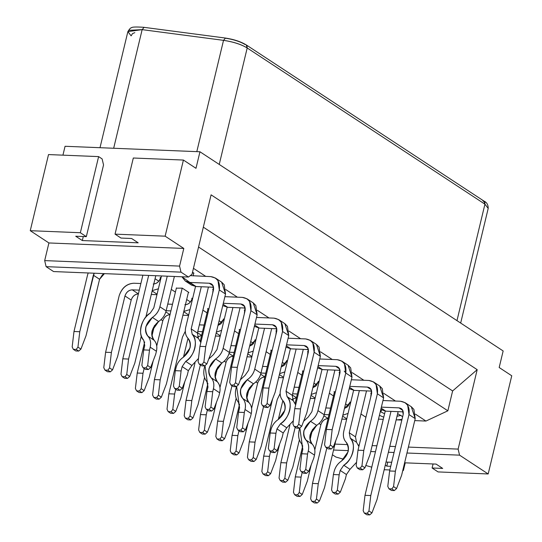 <?xml version="1.0" encoding="UTF-8"?>
<svg xmlns="http://www.w3.org/2000/svg" width="542" height="542" viewBox="0 0 542 542"><rect width="100%" height="100%" fill="white"/><g stroke="black" fill="none" stroke-linecap="round" stroke-linejoin="round"><path stroke-width="0.81" d="M484.954 202.532L482.841 200.75L483.986 201.102C486.784 202.295 488.186 204.734 488.2 208.413L484.934 204.171L456.981 320.627L484.934 204.171L488.2 208.413L460.673 323.059M65.067 146.279L199.957 151.767L503.152 350.965L499.182 367.517L511.75 375.775L488.179 473.959L459.555 455.151L406.967 453.01L459.555 455.151L458.126 449.101L408.39 447.082L458.126 449.101L477.19 369.671L452.624 390.951L447.855 410.809L425.937 421.059L414.745 420.606L425.937 421.059L415.49 414.196L425.937 421.059L447.855 410.809L198.562 247.017L447.855 410.809L452.624 390.951L203.325 227.159L452.624 390.951L477.19 369.671L211.089 194.835L477.19 369.671L458.126 449.101L459.555 455.151L488.179 473.959L438.078 471.919L488.179 473.959L511.75 375.775L499.182 367.517L503.152 350.965L199.957 151.767L195.987 168.311L183.413 160.053L165.141 236.177L183.806 248.439L179.571 266.095L181.001 272.138L188.467 277.043L192.017 274.266L211.089 194.835L192.017 274.266L188.467 277.043L53.577 271.562L46.111 266.657L44.681 260.607L48.916 242.958L30.25 230.689L48.523 154.572L30.25 230.689L48.916 242.958L44.681 260.607L46.111 266.657L53.577 271.562L188.467 277.043L181.001 272.138L46.111 266.657L181.001 272.138L179.571 266.095L44.681 260.607L179.571 266.095L183.806 248.439L48.916 242.958L183.806 248.439L165.141 236.177L115.04 234.137L121.008 238.06L131.611 238.494L138.203 242.83L82.323 240.553L138.203 242.83L131.611 238.494L121.008 238.06L115.04 234.137L165.141 236.177L183.413 160.053L195.987 168.311L199.957 151.767L65.067 146.279L62.94 155.154L65.067 146.279M483.986 201.102L484.934 204.171L247.199 47.981L219.239 164.436L247.199 47.981L484.934 204.171L484.65 201.8L483.986 201.102L246.251 44.911L246.915 45.603L247.199 47.981C241.237 44.342 233.345 41.802 223.528 40.345L196.807 151.638L223.528 40.345L142.146 29.641L113.671 148.257L142.146 29.641L127.871 31.619L129.037 30.298L142.146 29.641L223.528 40.345C233.297 41.829 241.19 44.369 247.199 47.981L246.251 44.911C240.723 41.571 233.656 39.268 225.038 38.001L143.664 27.29L143.996 27.486L142.146 29.641L143.996 27.486M436.107 464.094L404.61 462.814L436.107 464.094L442.699 468.423L436.107 464.094M391.697 462.285L386.026 462.055L391.697 462.285M371.758 467.163L365.823 465.49L371.758 467.163M343.75 459.257L335.864 457.028L343.75 459.257M225.377 38.191L223.528 40.345L225.377 38.191C233.521 39.424 240.092 41.544 245.106 44.552M394.048 452.489L388.377 452.258L394.048 452.489M375.464 451.73L370.721 451.54L375.464 451.73M348.323 450.626L333.547 450.029L348.323 450.626M332.409 454.758L335.864 457.028L332.409 454.758M384.183 469.731L389.854 469.961L384.183 469.731M402.767 470.483L403.39 470.51L402.767 470.483M390.728 466.316L386.819 466.154L385.287 465.144L386.819 466.154L387.787 462.13L386.819 466.154L390.728 466.316M442.699 468.423L432.103 467.997L438.078 471.919L432.103 467.997L433.072 463.972L432.103 467.997L442.699 468.423M405.233 462.841L403.39 470.51L405.233 462.841M395.47 446.554L389.806 446.323L395.47 446.554M376.886 445.802L372.144 445.605L376.886 445.802M359.224 445.084L358.323 445.043L359.224 445.084M347.679 444.609L334.97 444.094L347.679 444.609M401.832 420.077L396.161 419.833L401.832 420.077M383.241 419.325L378.499 419.129L383.241 419.325M100.006 147.702L127.871 31.619L131.137 35.86L132.505 33.59L134.822 32.669M383.756 417.191L379.414 415.328L383.756 417.191M380.68 410.05L381.751 410.057L380.68 410.05M397.652 413.641L402.645 416.676L397.652 413.641M401.995 419.4L397.035 419.881L401.995 419.4M395.464 401.033L383.878 393.424L395.464 401.033M363.845 380.26L352.266 372.652L363.845 380.26M332.232 359.495L320.647 351.88L332.232 359.495M300.62 338.723L289.035 331.115L300.62 338.723M269.001 317.951L257.423 310.342L269.001 317.951M237.389 297.179L225.804 289.57L237.389 297.179M205.777 276.413L193.447 268.31L205.777 276.413M155.066 278.724L158.806 281.183L155.066 278.724M171.279 289.374L175.418 292.097L171.279 289.374M186.685 299.496L190.418 301.955L186.685 299.496M202.891 310.146L207.03 312.863L202.891 310.146M219.103 320.796L222.037 322.72L219.103 320.796M234.51 330.918L238.643 333.635L234.51 330.918M250.716 341.568L253.649 343.493L250.716 341.568M266.122 351.69L270.262 354.407L266.122 351.69M282.335 362.341L285.261 364.265L282.335 362.341M297.734 372.456L301.874 375.179L297.734 372.456M313.947 383.106L316.874 385.037L313.947 383.106M329.346 393.228L333.486 395.951L329.346 393.228M345.559 403.878L348.492 405.802L345.559 403.878M360.965 414L365.911 417.252L360.965 414M370.701 393.228L371.643 393.268L370.701 393.228M334.428 392.022L333.994 391.737L335.417 391.791L333.994 391.737L334.428 392.022M339.089 372.456L340.024 372.496L339.089 372.456M302.815 371.256L302.375 370.965L303.805 371.026L302.375 370.965L302.815 371.256M307.47 351.69L308.412 351.724L307.47 351.69M271.203 350.484L270.763 350.193L272.192 350.254L270.763 350.193L271.203 350.484M275.858 330.918L276.799 330.952L275.858 330.918M239.584 329.712L239.151 329.421L240.573 329.482L239.151 329.421L239.584 329.712M244.246 310.146L245.187 310.187L244.246 310.146M207.972 308.94L207.532 308.655L208.961 308.71L207.532 308.655L207.972 308.94M188.873 292.477L182.281 288.141L188.873 292.477M176.36 288.175L182.281 288.141L176.36 288.175M212.627 289.374L213.568 289.414L212.627 289.374M193.968 273.195L192.505 272.233L193.968 273.195M160.554 277.782L160.114 277.497L161.082 277.538L160.114 277.497L160.554 277.782M192.166 298.554L191.726 298.269L192.695 298.31L191.726 298.269L192.166 298.554M223.778 319.326L223.345 319.042L224.307 319.075L223.345 319.042L223.778 319.326M255.39 340.098L254.957 339.807L255.919 339.848L254.957 339.807L255.39 340.098M287.009 360.87L286.569 360.579L287.538 360.62L286.569 360.579L287.009 360.87M318.621 381.636L318.181 381.351L319.15 381.392L318.181 381.351L318.621 381.636M350.234 402.408L349.8 402.123L350.762 402.157L349.8 402.123L350.234 402.408M380.328 411.507L380.951 411.954L381.412 410.05L380.951 411.954L384.583 413.742M397.022 416.27L400.985 415.355M83.292 236.529L82.323 240.553L75.724 236.224L86.327 236.651L80.352 232.728L30.25 230.689L80.352 232.728L98.624 156.604L48.523 154.572L98.624 156.604L102.113 158.894L98.624 156.604L80.352 232.728L86.327 236.651L75.724 236.224L82.323 240.553L83.292 236.529M133.312 158.013L183.413 160.053L133.312 158.013L115.04 234.137L133.312 158.013M103.542 164.944L86.327 236.651L103.542 164.944L102.113 158.894L103.542 164.944M390.992 411.371L370.782 495.551L368.953 510.95L371.941 512.915L377.002 499.636L398.126 411.663L377.002 499.636L371.941 512.915L368.953 510.95L370.782 495.551L390.992 411.371M363.174 510.72L365.003 495.313L385.213 411.121L365.003 495.313L370.782 495.551L365.003 495.313L363.174 510.72L364.339 513.145L367.232 513.267L368.953 510.95L367.232 513.267L369.719 514.9L371.941 512.915L369.719 514.9L366.826 514.785L364.339 513.145L363.174 510.72M371.175 393.363L370.748 397.09L371.175 393.363M359.373 390.599L349.251 432.78L355.471 436.872L366.514 390.89L355.471 436.872L349.251 432.78L359.373 390.599M343.797 431.181L353.601 390.348L343.797 431.181C342.822 435.7 343.594 439.372 346.108 442.204C348.276 444.657 348.946 447.834 348.099 451.75L341.602 460.944C337.795 463.518 335.295 467.062 334.102 471.574L333.384 474.541L339.17 474.778L340.207 470.442L343.777 465.253C348.411 461.94 351.46 457.502 352.917 451.947C354.129 446.371 353.255 441.777 350.281 438.16L349.251 432.78L350.281 438.16L356.501 442.245L355.471 436.872L356.501 442.245L358.892 446.459L356.501 442.245L350.281 438.16C356.704 443.349 352.544 460.673 343.777 465.253L340.207 470.442L339.17 474.778L333.384 474.541L334.102 471.574C335.268 467.041 337.774 463.505 341.602 460.944C348.567 454.921 350.064 448.674 346.108 442.204C343.56 439.386 342.795 435.714 343.797 431.181M339.563 372.591L339.136 376.317L339.563 372.591M327.761 369.827L317.964 410.646L324.184 414.732L334.895 370.118L324.184 414.732L317.964 410.646L327.761 369.827M311.853 411.778L321.982 369.576L311.853 411.778L308.29 416.967L303.595 421.317L308.29 416.967L311.853 411.778M307.951 351.819L307.517 355.545L307.951 351.819M296.149 349.062L286.02 391.243L292.246 395.328L303.283 349.353L292.246 395.328L286.02 391.243L296.149 349.062M280.566 389.637L290.37 348.811L280.566 389.637C279.597 394.156 280.363 397.835 282.877 400.66C285.051 403.113 285.715 406.297 284.875 410.206L278.378 419.406C274.564 421.981 272.064 425.524 270.871 430.03L270.16 433.004L275.939 433.234L276.982 428.898L280.546 423.708C285.18 420.402 288.229 415.965 289.692 410.402C290.905 404.833 290.024 400.233 287.05 396.615L286.02 391.243L287.05 396.615L293.276 400.707L292.246 395.328L293.276 400.707L295.668 404.921L293.276 400.707L287.05 396.615C293.479 401.812 289.32 419.135 280.546 423.708L276.982 428.898L275.939 433.234L270.16 433.004L270.871 430.03C272.043 425.504 274.543 421.961 278.378 419.406C285.336 413.383 286.84 407.13 282.877 400.66C280.329 397.848 279.564 394.169 280.566 389.637M276.332 331.054L275.905 334.773L276.332 331.054M264.537 328.289L254.733 369.102L260.959 373.194L271.671 328.581L260.959 373.194L254.733 369.102L264.537 328.289M248.629 370.233L258.758 328.039L248.629 370.233L245.059 375.423L240.37 379.779L245.059 375.423L248.629 370.233M244.72 310.281L244.293 314.008L244.72 310.281M232.918 307.517L223.121 348.33L229.347 352.422L240.052 307.809L229.347 352.422L223.121 348.33L232.918 307.517M217.01 349.461L227.145 307.267L217.01 349.461L213.446 354.651L208.758 359.007L213.446 354.651L217.01 349.461M213.108 289.509L212.681 293.236L213.108 289.509M201.306 286.745L191.177 328.926L197.403 333.018L208.44 287.036L197.403 333.018L191.177 328.926L201.306 286.745M185.723 327.327L195.526 286.494L185.723 327.327C184.754 331.846 185.52 335.518 188.033 338.35C190.208 340.803 190.872 343.98 190.032 347.896L183.535 357.097C179.727 359.664 177.22 363.208 176.028 367.72L175.317 370.687L181.096 370.924L182.139 366.588L185.703 361.399C190.344 358.086 193.392 353.648 194.849 348.093C196.062 342.517 195.181 337.923 192.207 334.306L191.177 328.926L192.207 334.306L198.433 338.391L197.403 333.018L198.433 338.391L200.825 342.612L198.433 338.391L192.207 334.306C198.636 339.495 194.476 356.819 185.703 361.399L182.139 366.588L181.096 370.924L175.317 370.687L176.028 367.72C177.2 363.194 179.7 359.651 183.535 357.097C190.499 351.067 191.997 344.82 188.033 338.35C185.493 335.539 184.72 331.86 185.723 327.327M192.471 272.389L193.494 273.06L192.471 272.389M167.241 276.183L159.89 306.792L166.116 310.878L174.375 276.474L166.116 310.878L159.89 306.792L167.241 276.183M153.786 307.924L161.462 275.946L153.786 307.924L150.215 313.113C145.581 316.42 142.532 320.857 141.076 326.42C139.863 331.989 140.744 336.589 143.711 340.207L144.741 345.586L143.705 349.922L149.484 350.152L150.195 347.185C151.171 342.666 150.398 338.987 147.891 336.162C145.717 333.709 145.046 330.525 145.893 326.616L152.39 317.416C156.198 314.841 158.698 311.304 159.89 306.792C158.725 311.318 156.218 314.861 152.39 317.416L158.61 321.508C162.444 318.947 164.944 315.41 166.116 310.878C164.924 315.39 162.424 318.933 158.61 321.508L152.112 330.701C151.272 334.617 151.936 337.795 154.111 340.247C156.624 343.079 157.39 346.751 156.421 351.27L155.703 354.244L156.421 351.27L150.195 347.185L149.484 350.152L143.705 349.922L144.741 345.586L143.711 340.207C137.289 335.01 141.448 317.687 150.215 313.113L153.786 307.924M120.974 374.217L122.797 358.811L142.878 275.194L122.797 358.811L120.974 374.217L122.14 376.643L120.974 374.217M148.657 275.431L128.583 359.048L126.753 374.454L129.741 376.412L134.802 363.133L141.32 335.993L134.802 363.133L129.741 376.412L127.519 378.397L124.626 378.282L122.14 376.643L125.033 376.765L126.753 374.454L128.583 359.048L122.797 358.811L128.583 359.048L148.657 275.431M145.866 317.056L155.791 275.715L145.866 317.056M160.588 277.633L160.588 277.633C159.267 281.61 156.807 283.737 153.217 284.015C156.841 283.798 159.301 281.664 160.588 277.633M152.587 394.989L154.416 379.583L176.421 287.904L154.416 379.583L152.587 394.989L153.752 397.415L152.587 394.989M182.207 288.141L160.195 379.82L158.372 395.22L161.353 397.184L166.414 383.905L188.44 292.185L166.414 383.905L161.353 397.184L159.131 399.169L156.245 399.054L153.752 397.415L156.645 397.537L158.372 395.22L160.195 379.82L154.416 379.583L160.195 379.82L182.207 288.141M192.207 298.405L192.207 298.405C190.879 302.382 188.42 304.509 184.836 304.787C188.453 304.563 190.913 302.436 192.207 298.405M184.205 415.761L186.028 400.355L195.012 362.916L186.028 400.355L184.205 415.761L185.364 418.187L184.205 415.761M200.242 341.162L208.04 308.676L200.242 341.162M200.371 364.915L191.807 400.585L189.985 415.992L192.972 417.957L198.033 404.678L204.551 377.53L198.033 404.678L192.972 417.957L190.743 419.942L187.857 419.82L185.364 418.187L188.257 418.302L189.985 415.992L191.807 400.585L186.028 400.355L191.807 400.585L200.371 364.915M209.097 358.594L209.408 357.293L209.097 358.594M223.819 319.17L217.999 325.39L221 323.784L223.819 319.17M215.818 436.527L217.64 421.127L239.652 329.448L217.64 421.127L215.818 436.527L216.983 438.959L215.818 436.527M231.99 385.687L223.426 421.358L221.597 436.764L224.584 438.729L229.645 425.45L236.163 398.302L229.645 425.45L224.584 438.729L222.362 440.714L219.469 440.592L216.983 438.959L219.869 439.074L221.597 436.764L223.426 421.358L217.64 421.127L223.426 421.358L231.99 385.687M240.709 379.366L241.021 378.065L240.709 379.366M255.431 339.942L249.611 346.162L252.613 344.556L255.431 339.942M247.43 457.299L249.259 441.893L271.264 350.213L249.259 441.893L247.43 457.299L248.595 459.731L247.43 457.299M263.602 406.453L255.038 442.13L253.209 457.536L256.197 459.494L261.258 446.222L272.633 398.837L261.258 446.222L256.197 459.494L253.974 461.479L251.082 461.364L248.595 459.731L251.488 459.846L253.209 457.536L255.038 442.13L249.259 441.893L255.038 442.13L263.602 406.453M287.043 360.715L281.23 366.934L284.232 365.328L287.043 360.715M279.042 478.071L280.871 462.665L289.855 425.233L280.871 462.665L279.042 478.071L280.207 480.497L279.042 478.071M295.078 403.472L302.883 370.985L295.078 403.472M295.214 427.225L286.65 462.902L284.828 478.308L287.816 480.266L292.876 466.987L299.394 439.84L292.876 466.987L287.816 480.266L285.587 482.251L282.7 482.136L280.207 480.497L283.1 480.618L284.828 478.308L286.65 462.902L280.871 462.665L286.65 462.902L295.214 427.225M303.94 420.904L304.252 419.61L303.94 420.904M318.662 381.487L312.842 387.706L315.844 386.094L318.662 381.487M310.661 498.843L312.483 483.437L334.495 391.758L312.483 483.437L310.661 498.843L311.826 501.269L310.661 498.843M326.833 447.997L318.262 483.674L316.44 499.074L319.428 501.038L324.489 487.759L335.864 440.375L324.489 487.759L319.428 501.038L317.205 503.023L314.313 502.908L311.826 501.269L314.712 501.384L316.44 499.074L318.262 483.674L312.483 483.437L318.262 483.674L326.833 447.997M350.274 402.259L344.455 408.472L347.456 406.866L350.274 402.259M389.61 470.978L395.389 471.208L408.993 414.562C409.976 406.744 407.15 402.299 400.518 401.243L382.964 400.524L400.518 401.243L405.098 402.672L407.679 405.308L408.993 414.562L395.389 471.208L389.61 470.978L387.787 486.377L388.953 488.809L391.839 488.925L393.567 486.614L395.389 471.208L393.567 486.614L396.554 488.579L401.615 475.3L415.213 418.648L401.615 475.3L396.554 488.579L394.332 490.564L391.439 490.442L388.953 488.809L387.787 486.377L389.61 470.978L403.187 414.44L389.61 470.978M381.378 407.144L398.932 407.862C402.218 408.377 403.634 410.572 403.187 414.44L402.489 409.867L401.222 408.573L398.932 407.862L381.378 407.144M380.816 409.474L385.782 411.161L403.248 411.873L385.782 411.161L380.823 409.461M411.317 406.757L415.213 418.648L408.993 414.562L415.213 418.648L413.898 409.4L411.324 406.757L405.098 402.672M385.782 411.161L381.141 408.112L385.782 411.161M356.561 462.299L349.997 469.338L346.433 474.528L345.389 478.864L346.433 474.528L340.207 470.442L346.433 474.528L349.997 469.338L343.777 465.253L349.997 469.338L356.561 462.299M357.998 450.206L363.777 450.443L377.381 393.79C378.363 385.972 375.538 381.527 368.906 380.47L351.351 379.752L368.906 380.47L373.485 381.9L376.06 384.535L377.381 393.79L363.777 450.443L357.998 450.206L356.169 465.612L357.334 468.037L360.227 468.159L361.954 465.842L363.777 450.443L361.954 465.842L364.942 467.807L370.003 454.528L383.601 397.875L370.003 454.528L364.942 467.807L362.713 469.792L359.827 469.677L357.334 468.037L356.169 465.612L357.998 450.206L371.568 393.668L357.998 450.206M349.759 386.371L367.32 387.09C370.606 387.605 372.022 389.8 371.568 393.668L370.877 389.095L369.603 387.801L367.32 387.09L349.759 386.371M349.204 388.702L354.17 390.389L371.636 391.1L354.17 390.389L349.204 388.689M379.705 385.985L383.601 397.875L377.381 393.79L383.601 397.875L382.286 388.628L379.705 385.992L373.485 381.9M354.17 390.389L349.529 387.34L354.17 390.389M299.855 427.923L299.143 430.273C297.931 435.843 298.811 440.436 301.786 444.061L302.815 449.433L301.772 453.769L307.551 454.006L308.269 451.039C309.238 446.52 308.473 442.841 305.959 440.009C303.784 437.563 303.12 434.379 303.96 430.47L310.458 421.269C314.265 418.695 316.772 415.152 317.964 410.646C316.792 415.172 314.292 418.715 310.458 421.269L316.684 425.355C320.512 422.801 323.018 419.257 324.184 414.732C322.991 419.244 320.491 422.787 316.684 425.355L310.187 434.555C309.34 438.471 310.01 441.649 312.185 444.101C314.692 446.933 315.464 450.605 314.489 455.124L313.777 458.098L314.489 455.124L308.269 451.039L307.551 454.006L301.772 453.769L302.815 449.433L299.855 427.923M326.379 429.433L332.165 429.671L345.762 373.018C346.745 365.2 343.926 360.762 337.293 359.698L319.739 358.987L337.293 359.698L341.873 361.128L344.448 363.77L345.762 373.018L332.165 429.671L326.379 429.433L324.556 444.84L325.722 447.265L328.615 447.387L330.335 445.077L332.165 429.671L330.335 445.077L333.323 447.035L338.384 433.756L351.988 377.11L338.384 433.756L333.323 447.035L331.101 449.02L328.208 448.905L325.722 447.265L324.556 444.84L326.379 429.433L339.956 372.896L326.379 429.433M318.147 365.606L335.701 366.317C338.987 366.832 340.41 369.027 339.956 372.896L339.265 368.323L337.991 367.036L335.701 366.317L318.147 365.606M340.024 370.328L322.558 369.617L317.592 367.916L322.558 369.617L317.917 366.568L322.558 369.617L340.024 370.328M348.093 365.22L351.988 377.11L345.762 373.018L351.988 377.11L350.674 367.855L348.093 365.22L341.873 361.128M293.337 420.761L286.772 427.801L283.202 432.99L282.165 437.326L283.202 432.99L276.982 428.898L283.202 432.99L286.772 427.801L280.546 423.708L286.772 427.801L293.337 420.761M294.767 408.661L300.546 408.898L314.15 352.246C315.132 344.427 312.307 339.99 305.681 338.926L288.12 338.215L305.681 338.926L310.254 340.362L312.836 342.998L314.15 352.246L300.546 408.898L294.767 408.661L292.944 424.068L294.11 426.5L296.996 426.615L298.723 424.305L300.546 408.898L298.723 424.305L301.711 426.269L306.772 412.99L320.376 356.338L306.772 412.99L301.711 426.269L299.489 428.248L296.596 428.133L294.11 426.5L292.944 424.068L294.767 408.661L308.344 352.124L294.767 408.661M286.535 344.834L304.089 345.545C307.375 346.067 308.791 348.255 308.344 352.124L307.646 347.551L306.379 346.263L304.089 345.545L286.535 344.834M308.405 349.556L290.939 348.845L285.98 347.151L290.939 348.845L286.305 345.803L290.939 348.845L308.405 349.556M316.474 344.448L320.376 356.338L314.15 352.246L320.376 356.338L319.055 347.083L316.481 344.448L310.254 340.362M236.624 386.385L235.919 388.729C234.7 394.305 235.58 398.898 238.555 402.516L239.584 407.896L238.541 412.232L244.327 412.469L245.038 409.495C246.014 404.976 245.241 401.304 242.728 398.472C240.553 396.019 239.889 392.842 240.736 388.926L247.233 379.725C251.041 377.157 253.541 373.614 254.733 369.102C253.568 373.628 251.061 377.171 247.233 379.725L253.453 383.817C257.287 381.263 259.787 377.72 260.959 373.194C259.767 377.699 257.26 381.243 253.453 383.817L246.956 393.018C246.115 396.927 246.779 400.111 248.954 402.557C251.468 405.389 252.233 409.068 251.264 413.587L250.546 416.554L251.264 413.587L245.038 409.495L244.327 412.469L238.541 412.232L239.584 407.896L236.624 386.385M263.155 387.896L268.934 388.126L282.538 331.474C283.52 323.662 280.695 319.218 274.062 318.154L256.508 317.443L274.062 318.154L278.642 319.59L281.223 322.226L282.538 331.474L268.934 388.126L263.155 387.896L261.332 403.295L262.491 405.728L265.384 405.843L267.111 403.533L268.934 388.126L267.111 403.533L270.099 405.497L275.16 392.218L288.757 335.566L275.16 392.218L270.099 405.497L267.87 407.482L264.984 407.36L262.491 405.728L261.332 403.295L263.155 387.896L276.725 331.358L263.155 387.896M254.923 324.062L272.477 324.773C275.763 325.295 277.179 327.49 276.725 331.358L276.034 326.779L274.767 325.491L272.477 324.773L254.923 324.062M276.793 328.791L259.327 328.079L254.367 326.379L259.327 328.079L254.686 325.031L259.327 328.079L276.793 328.791M284.862 323.676L288.757 335.566L282.538 331.474L288.757 335.566L287.443 326.311L284.868 323.676L278.642 319.59M205.012 365.613L204.3 367.964C203.087 373.533 203.968 378.126 206.942 381.751L207.972 387.123L206.929 391.459L212.708 391.697L213.426 388.722C214.395 384.203 213.629 380.531 211.116 377.699C208.941 375.247 208.277 372.069 209.117 368.154L215.614 358.96C219.429 356.385 221.929 352.842 223.121 348.33C221.949 352.862 219.449 356.399 215.614 358.96L221.841 363.045C225.675 360.491 228.175 356.948 229.347 352.422C228.148 356.934 225.648 360.471 221.841 363.045L215.343 372.246C214.497 376.155 215.167 379.339 217.342 381.792C219.849 384.617 220.621 388.296 219.645 392.814L218.934 395.782L219.645 392.814L213.426 388.722L212.708 391.697L206.929 391.459L207.972 387.123L205.012 365.613M231.542 367.124L237.321 367.361L250.919 310.708C251.908 302.89 249.083 298.446 242.45 297.389L224.896 296.67L242.45 297.389L247.03 298.818L249.605 301.454L250.919 310.708L237.321 367.361L231.542 367.124L229.713 382.53L230.878 384.956L233.771 385.071L235.499 382.76L237.321 367.361L235.499 382.76L238.48 384.725L243.541 371.446L257.145 314.794L243.541 371.446L238.48 384.725L236.258 386.71L233.372 386.595L230.878 384.956L229.713 382.53L231.542 367.124L245.113 310.586L231.542 367.124M223.304 303.29L240.858 304.008C244.151 304.523 245.567 306.718 245.113 310.586L244.422 306.013L243.148 304.719L240.858 304.008L223.304 303.29M245.18 308.019L227.715 307.307L222.748 305.607L227.715 307.307L223.074 304.258L227.715 307.307L245.18 308.019M253.25 302.903L257.145 314.794L250.919 310.708L257.145 314.794L255.831 305.546L253.25 302.91L247.03 298.818M198.494 358.452L191.929 365.491L188.359 370.674L187.322 375.017L188.359 370.674L182.139 366.588L188.359 370.674L191.929 365.491L185.703 361.399L191.929 365.491L198.494 358.452M199.923 346.352L205.709 346.589L219.307 289.936C220.289 282.118 217.464 277.68 210.838 276.616L190.276 275.627L210.838 276.616L215.411 278.046L217.992 280.681L219.307 289.936L205.709 346.589L199.923 346.352L198.101 361.758L199.266 364.183L202.152 364.305L203.88 361.995L205.709 346.589L203.88 361.995L206.868 363.953L211.929 350.674L225.533 294.021L211.929 350.674L206.868 363.953L204.646 365.938L201.753 365.823L199.266 364.183L198.101 361.758L199.923 346.352L213.501 289.814L199.923 346.352M181.895 276.779L189.876 282.45L209.246 283.236C212.532 283.751 213.948 285.946 213.501 289.814L212.81 285.241L211.536 283.954L209.246 283.236L189.876 282.45L185.296 281.013L181.895 276.779M193.372 275.905L193.494 273.06L193.372 275.905M185.296 281.013L191.522 285.106L196.096 286.535L213.562 287.246L196.096 286.535L188.873 282.355M221.631 282.131L225.533 294.021L219.307 289.936L225.533 294.021L224.219 284.774L221.637 282.138L215.411 278.046M196.096 286.535L189.876 282.45L196.096 286.535M104.41 273.629L99.572 279.279L85.995 335.816L80.934 349.095L78.712 351.074L75.819 350.959L78.712 351.074L80.934 349.095L85.995 335.816L99.572 279.279L102.424 274.848L104.41 273.629M73.99 331.487L79.769 331.724L94.166 273.215L93.346 275.187L99.572 279.279L93.346 275.187L79.769 331.724L77.946 347.131L80.934 349.095L77.946 347.131L79.769 331.724L73.99 331.487L87.594 274.841L73.99 331.487L72.167 346.894L73.99 331.487M88.21 272.972L87.594 274.841L88.21 272.972M129.741 376.412L126.753 374.454L125.033 376.765L127.519 378.397L129.741 376.412M156.963 294.685L151.293 294.455L156.963 294.685M138.481 293.933C135.012 294.177 132.58 296.217 131.184 300.044L117.607 356.582L112.546 369.861L110.324 371.846L107.431 371.731L110.324 371.846L112.546 369.861L117.607 356.582L131.184 300.044C132.546 296.162 134.978 294.123 138.481 293.933L132.262 289.848L139.287 290.133L132.262 289.848L138.481 293.933M105.602 352.259L111.388 352.496L124.958 295.959C126.354 292.131 128.786 290.092 132.262 289.848C128.759 290.038 126.327 292.07 124.958 295.959L131.184 300.044L124.958 295.959L111.388 352.496L109.559 367.903L112.546 369.861L109.559 367.903L111.388 352.496L105.602 352.259L119.206 295.607L105.602 352.259L103.779 367.666L105.602 352.259M152.207 290.641L158.379 288.791L152.207 290.641M140.879 283.513L133.847 283.229C126.842 283.737 121.957 287.863 119.206 295.607C121.896 287.755 126.774 283.629 133.847 283.229L140.879 283.513M152.133 290.966L157.078 294.211L152.133 290.966M161.353 397.184L158.372 395.22L156.645 397.537L159.131 399.169L161.353 397.184M188.575 315.458L182.905 315.227L188.575 315.458M170.093 314.706C166.624 314.949 164.192 316.989 162.796 320.817L156.74 346.047L162.796 320.817C164.165 316.935 166.597 314.895 170.093 314.706M153.183 360.864L149.226 377.354L144.165 390.633L141.936 392.618L139.05 392.503L141.936 392.618L144.165 390.633L149.226 377.354L153.183 360.864M137.221 373.031L143 373.269L144.152 368.479L143 373.269L141.177 388.668L144.165 390.633L141.177 388.668L143 373.269L137.221 373.031L144.68 341.955L137.221 373.031L135.392 388.438L137.221 373.031M151.956 335.959L154.456 325.539L151.956 335.959M166.157 310.708L170.899 310.905L166.157 310.708M183.819 311.413L189.991 309.563L183.819 311.413M172.492 304.286L167.749 304.089L172.492 304.286M183.745 311.738L188.691 314.983L183.745 311.738M192.972 417.957L189.985 415.992L188.257 418.302L190.743 419.942L192.972 417.957M220.188 336.23L215.445 336.033L220.188 336.23M201.604 335.478L197.559 336.921L201.604 335.478M184.795 381.636L180.838 398.126L175.777 411.405L173.555 413.39L170.662 413.268L173.555 413.39L175.777 411.405L180.838 398.126L184.795 381.636M168.833 393.804L174.612 394.034L175.764 389.251L174.612 394.034L172.79 409.44L175.777 411.405L172.79 409.44L174.612 394.034L168.833 393.804L182.437 337.151L168.833 393.804L167.011 409.203L168.833 393.804M183.474 357.131L187.993 338.31L183.474 357.131M197.769 331.48L202.518 331.677L197.769 331.48M216.387 332.124L221.603 330.335L216.387 332.124M204.104 325.058L199.361 324.861L204.104 325.058M185.303 331.209L182.437 337.151L185.303 331.209M216.163 333.039L220.303 335.755L216.163 333.039M224.584 438.729L221.597 436.764L219.869 439.074L222.362 440.714L224.584 438.729M251.806 357.002L247.057 356.805L251.806 357.002M233.324 356.25C229.855 356.494 227.423 358.526 226.028 362.361L219.971 387.591L226.028 362.361C227.389 358.472 229.822 356.44 233.324 356.25M216.414 402.401L212.45 418.898L207.39 432.177L205.167 434.156L202.274 434.04L205.167 434.156L207.39 432.177L212.45 418.898L216.414 402.401M200.445 414.569L206.231 414.806L207.376 410.023L206.231 414.806L204.402 430.212L207.39 432.177L204.402 430.212L206.231 414.806L200.445 414.569L207.911 383.492L200.445 414.569L198.623 429.975L200.445 414.569M215.188 377.503L217.688 367.076L215.188 377.503M229.388 352.253L234.13 352.442L229.388 352.253M247.999 352.896L253.216 351.108L247.999 352.896M235.716 345.823L230.973 345.633L235.716 345.823M247.782 353.804L251.915 356.528L247.782 353.804M256.197 459.494L253.209 457.536L251.488 459.846L253.974 461.479L256.197 459.494M283.419 377.767L278.676 377.578L283.419 377.767M264.936 377.022C261.468 377.266 259.035 379.298 257.64 383.126L251.583 408.356L257.64 383.126C259.001 379.244 261.44 377.212 264.936 377.022M248.026 423.173L244.063 439.664L239.002 452.943L236.779 454.928L233.893 454.813L236.779 454.928L239.002 452.943L244.063 439.664L248.026 423.173M232.064 435.341L237.843 435.578L238.988 430.795L237.843 435.578L236.021 450.985L239.002 452.943L236.021 450.985L237.843 435.578L232.064 435.341L239.523 404.264L232.064 435.341L230.235 450.748L232.064 435.341M246.8 398.268L249.3 387.848L246.8 398.268M261 373.025L265.743 373.214L261 373.025M279.611 373.668L284.835 371.873L279.611 373.668M267.335 366.595L262.585 366.406L267.335 366.595M279.394 374.576L283.534 377.293L279.394 374.576M287.816 480.266L284.828 478.308L283.1 480.618L285.587 482.251L287.816 480.266M315.031 398.539L310.288 398.35L315.031 398.539M296.447 397.787L292.402 399.23L296.447 397.787M279.638 443.945L275.682 460.436L270.621 473.715L268.392 475.7L265.505 475.585L268.392 475.7L270.621 473.715L275.682 460.436L279.638 443.945M263.676 456.113L269.455 456.35L270.607 451.561L269.455 456.35L267.633 471.75L270.621 473.715L267.633 471.75L269.455 456.35L263.676 456.113L277.274 399.461L263.676 456.113L261.854 471.52L263.676 456.113M278.317 419.447L282.836 400.619L278.317 419.447M292.612 393.797L297.355 393.987L292.612 393.797M311.223 394.441L316.447 392.645L311.223 394.441M298.947 387.367L294.204 387.178L298.947 387.367M280.146 393.526L277.274 399.461L280.146 393.526M311.006 395.348L315.146 398.065L311.006 395.348M319.428 501.038L316.44 499.074L314.712 501.384L317.205 503.023L319.428 501.038M346.643 419.312L341.9 419.122L346.643 419.312M328.167 418.559C324.699 418.803 322.266 420.843 320.871 424.671L314.807 449.901L320.871 424.671C322.233 420.788 324.665 418.749 328.167 418.559M311.25 464.718L307.294 481.208L302.233 494.487L300.011 496.472L297.118 496.35L300.011 496.472L302.233 494.487L307.294 481.208L311.25 464.718M295.288 476.885L301.067 477.116L302.219 472.333L301.067 477.116L299.245 492.522L302.233 494.487L299.245 492.522L301.067 477.116L295.288 476.885L302.748 445.809L295.288 476.885L293.466 492.292L295.288 476.885M310.031 439.813L312.531 429.393L310.031 439.813M324.224 414.562L328.974 414.759L324.224 414.562M342.842 415.206L348.059 413.417L342.842 415.206M330.559 408.14L325.817 407.943L330.559 408.14M342.619 416.121L346.758 418.837L342.619 416.121M364.339 513.145L366.826 514.785L369.719 514.9L367.232 513.267L364.339 513.145M402.787 410.389L398.932 407.862L402.787 410.389M331.562 489.948L333.384 474.541L331.562 489.948L332.727 492.373L335.613 492.495L337.341 490.185L339.17 474.778L337.341 490.185L340.329 492.143L345.389 478.864L340.329 492.143L338.106 494.128L335.213 494.013L332.727 492.373L331.562 489.948M371.175 389.623L367.32 387.09L371.175 389.623M299.95 469.176L301.772 453.769L299.95 469.176L301.108 471.608L304.001 471.723L305.729 469.413L307.551 454.006L305.729 469.413L308.716 471.377L313.777 458.098L308.716 471.377L306.494 473.356L303.601 473.241L301.108 471.608L299.95 469.176M305.959 440.009C308.5 442.828 309.272 446.5 308.269 451.039L314.489 455.124C315.498 450.592 314.726 446.913 312.185 444.101L305.959 440.009L312.178 444.101C308.222 437.631 309.719 431.385 316.684 425.355L310.458 421.269C303.493 427.292 301.996 433.546 305.959 440.009M339.556 368.851L335.701 366.317L339.556 368.851M344.217 371.121L345.782 372.937M268.331 448.403L270.16 433.004L268.331 448.403L269.496 450.836L272.389 450.951L274.117 448.641L275.939 433.234L274.117 448.641L277.104 450.605L282.165 437.326L277.104 450.605L274.875 452.59L271.989 452.468L269.496 450.836L268.331 448.403M307.944 348.079L304.089 345.545L307.944 348.079M236.718 427.638L238.541 412.232L236.718 427.638L237.884 430.063L240.777 430.185L242.498 427.868L244.327 412.469L242.498 427.868L245.485 429.833L250.546 416.554L245.485 429.833L243.263 431.818L240.37 431.703L237.884 430.063L236.718 427.638M242.728 398.472C245.275 401.283 246.041 404.962 245.038 409.495L251.264 413.587C252.267 409.047 251.495 405.375 248.954 402.557L242.728 398.472L248.954 402.557C244.991 396.087 246.488 389.84 253.453 383.817L247.233 379.725C240.269 385.755 238.765 392.002 242.728 398.472M276.332 327.307L272.477 324.773L276.332 327.307M205.106 406.866L206.929 391.459L205.106 406.866L206.272 409.291L209.158 409.413L210.885 407.103L212.708 391.697L210.885 407.103L213.873 409.061L218.934 395.782L213.873 409.061L211.651 411.046L208.758 410.931L206.272 409.291L205.106 406.866M211.116 377.699C213.663 380.518 214.429 384.19 213.426 388.722L219.645 392.814C220.655 388.282 219.883 384.603 217.342 381.792L211.116 377.699L217.342 381.792C213.379 375.321 214.876 369.075 221.841 363.045L215.614 358.96C208.656 364.983 207.152 371.229 211.116 377.699M244.713 306.542L240.858 304.008L244.713 306.542M173.487 386.094L175.317 370.687L173.487 386.094L174.653 388.526L177.546 388.641L179.273 386.331L181.096 370.924L179.273 386.331L182.261 388.296L187.322 375.017L182.261 388.296L180.032 390.274L177.146 390.159L174.653 388.526L173.487 386.094M213.101 285.769L209.246 283.236L213.101 285.769M141.875 365.322L143.705 349.922L141.875 365.322L143.041 367.754L145.934 367.869L147.654 365.559L149.484 350.152L147.654 365.559L150.642 367.523L155.703 354.244L150.642 367.523L148.42 369.508L145.527 369.387L143.041 367.754L141.875 365.322M147.891 336.162C150.432 338.974 151.204 342.652 150.195 347.185L156.421 351.27C157.424 346.738 156.658 343.066 154.111 340.247L147.891 336.162L154.111 340.247C150.148 333.777 151.652 327.531 158.61 321.508L152.39 317.416C145.425 323.445 143.928 329.692 147.891 336.162M72.167 346.894L73.333 349.326L76.219 349.441L77.946 347.131L76.219 349.441L78.712 351.074L76.219 349.441L73.333 349.326L75.819 350.959L73.333 349.326L72.167 346.894M127.519 378.397L125.033 376.765L122.14 376.643L124.626 378.282L127.519 378.397M103.779 367.666L104.945 370.091L107.838 370.213L109.559 367.903L107.838 370.213L110.324 371.846L107.838 370.213L104.945 370.091L107.431 371.731L104.945 370.091L103.779 367.666M159.131 399.169L156.645 397.537L153.752 397.415L156.245 399.054L159.131 399.169M165.832 311.907L170.005 314.645L165.832 311.907M161.001 319.638L162.796 320.817L161.001 319.638M135.392 388.438L136.557 390.863L139.45 390.985L141.177 388.668L139.45 390.985L141.936 392.618L139.45 390.985L136.557 390.863L139.05 392.503L136.557 390.863L135.392 388.438M190.743 419.942L188.257 418.302L185.364 418.187L187.857 419.82L190.743 419.942M197.478 332.7L201.617 335.417L197.478 332.7M167.011 409.203L168.176 411.635L171.062 411.751L172.79 409.44L171.062 411.751L173.555 413.39L171.062 411.751L168.176 411.635L170.662 413.268L168.176 411.635L167.011 409.203M222.362 440.714L219.869 439.074L216.983 438.959L219.469 440.592L222.362 440.714M229.063 353.452L233.229 356.189L229.063 353.445M224.225 361.175L226.028 362.361L224.225 361.175M198.623 429.975L199.788 432.408L202.674 432.523L204.402 430.212L202.674 432.523L205.167 434.156L202.674 432.523L199.788 432.408L202.274 434.04L199.788 432.408L198.623 429.975M253.974 461.479L251.488 459.846L248.595 459.731L251.082 461.364L253.974 461.479M260.675 374.217L264.848 376.961L260.675 374.217M255.844 381.947L257.64 383.126L255.844 381.947M230.235 450.748L231.4 453.18L234.293 453.295L236.021 450.985L234.293 453.295L236.779 454.928L234.293 453.295L231.4 453.18L233.893 454.813L231.4 453.18L230.235 450.748M285.587 482.251L283.1 480.618L280.207 480.497L282.7 482.136L285.587 482.251M292.321 395.01L296.46 397.726L292.321 395.01M261.854 471.52L263.012 473.945L265.905 474.067L267.633 471.75L265.905 474.067L268.392 475.7L265.905 474.067L263.012 473.945L265.505 475.585L263.012 473.945L261.854 471.52M317.205 503.023L314.712 501.384L311.826 501.269L314.313 502.908L317.205 503.023M323.906 415.761L328.073 418.499L323.906 415.761M319.069 423.492L320.871 424.671L319.069 423.492M293.466 492.292L294.631 494.717L297.517 494.832L299.245 492.522L297.517 494.832L300.011 496.472L297.517 494.832L294.631 494.717L297.118 496.35L294.631 494.717L293.466 492.292M388.953 488.809L391.439 490.442L394.332 490.564L391.839 488.925L388.953 488.809M393.567 486.614L391.839 488.925L394.332 490.564L396.554 488.579L393.567 486.614M335.613 492.495L332.727 492.373L335.213 494.013L338.106 494.128L335.613 492.495L338.106 494.128L340.329 492.143L337.341 490.185L335.613 492.495M357.334 468.037L359.827 469.677L362.713 469.792L360.227 468.159L357.334 468.037M361.954 465.842L360.227 468.159L362.713 469.792L364.942 467.807L361.954 465.842M304.001 471.723L301.108 471.608L303.601 473.241L306.494 473.356L304.001 471.723L306.494 473.356L308.716 471.377L305.729 469.413L304.001 471.723M325.722 447.265L328.208 448.905L331.101 449.02L328.615 447.387L325.722 447.265M330.335 445.077L328.615 447.387L331.101 449.02L333.323 447.035L330.335 445.077M272.389 450.951L269.496 450.836L271.989 452.468L274.875 452.59L272.389 450.951L274.875 452.59L277.104 450.605L274.117 448.641L272.389 450.951M294.11 426.5L296.596 428.133L299.489 428.248L296.996 426.615L294.11 426.5M298.723 424.305L296.996 426.615L299.489 428.248L301.711 426.269L298.723 424.305M240.777 430.185L237.884 430.063L240.37 431.703L243.263 431.818L240.777 430.185L243.263 431.818L245.485 429.833L242.498 427.868L240.777 430.185M262.491 405.728L264.984 407.36L267.87 407.482L265.384 405.843L262.491 405.728M267.111 403.533L265.384 405.843L267.87 407.482L270.099 405.497L267.111 403.533M209.158 409.413L206.272 409.291L208.758 410.931L211.651 411.046L209.158 409.413L211.651 411.046L213.873 409.061L210.885 407.103L209.158 409.413M230.878 384.956L233.372 386.595L236.258 386.71L233.771 385.071L230.878 384.956M235.499 382.76L233.771 385.071L236.258 386.71L238.48 384.725L235.499 382.76M177.546 388.641L174.653 388.526L177.146 390.159L180.032 390.274L177.546 388.641L180.032 390.274L182.261 388.296L179.273 386.331L177.546 388.641M199.266 364.183L201.753 365.823L204.646 365.938L202.152 364.305L199.266 364.183M203.88 361.995L202.152 364.305L204.646 365.938L206.868 363.953L203.88 361.995M145.934 367.869L143.041 367.754L145.527 369.387L148.42 369.508L145.934 367.869L148.42 369.508L150.642 367.523L147.654 365.559L145.934 367.869M143.664 27.29C135.873 26.782 131.848 26.944 131.577 27.777C130.846 27.513 129.613 28.794 127.871 31.619"/></g></svg>
